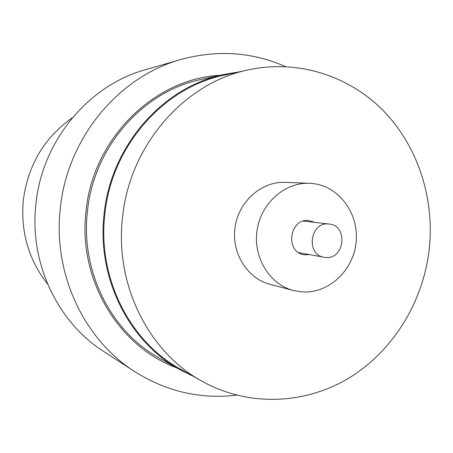 <?xml version="1.0" encoding="UTF-8"?>
<svg xmlns="http://www.w3.org/2000/svg" width="453" height="453" viewBox="0 0 453 453"><rect width="100%" height="100%" fill="white"/><g stroke="black" fill="none" stroke-linecap="round" stroke-linejoin="round"><path stroke-width="0.68" d="M193.148 376.25L179.926 369.693C128.929 341.851 96.551 277.74 104.099 214.201C110.77 145.883 162.899 86.851 223.941 74.434L238.499 72.021M179.926 369.693L159.462 358.164C111.013 331.698 80.345 271.194 87.446 211.33C93.72 146.97 143.006 91.313 201.002 79.49L223.941 74.434M176.427 367.723C118.307 346.545 77.769 279.071 86.036 211.183C92.865 138.59 154.196 78.59 220.022 75.294M236.557 395.163C200.481 399.421 166.528 391.568 134.694 371.607C83.828 339.393 52.707 273.363 60.323 208.261C67.242 138.04 118.72 76.427 181.234 59.411C217.508 49.598 252.276 51.993 285.537 66.585M134.694 371.607L103.68 351.477C57.31 322.083 29.083 262.491 35.923 203.895C42.135 140.696 88.703 85.164 145.696 69.62L181.234 59.411M47.633 284.139C28.59 259.801 20.487 231.8 23.33 200.147C27.973 165.062 44.343 137.57 72.452 117.678M248.635 69.802L224.371 75.107C163.51 87.372 111.489 146.189 104.841 214.275C97.316 277.615 129.649 341.517 180.532 369.172L202.197 381.324C248.403 406.998 304.846 404.62 348.946 378.051C392.994 351.205 423.108 302.168 429.212 249.484C434.784 198.912 418.113 146.772 383.816 111.206C349.376 75.9 298.199 59.179 248.635 69.802C184.609 82.678 129.615 145.051 122.542 217.327C114.541 284.552 148.663 352.247 202.197 381.324M301.132 291.84L293.465 290.503C269.563 284.405 252.91 257.304 257.072 230.283C260.973 203.221 284.807 182.157 309.444 183.289L313.221 183.595C339.756 186.681 359.427 214.439 356.041 242.859C353.04 271.319 327.7 294.308 301.132 291.84M293.465 290.503L269.994 284.314C247.1 278.47 231.149 252.683 235.101 227.01C238.81 201.291 261.585 181.285 285.192 182.366L309.444 183.289M309.846 254.654L304.048 254.756C284.558 252.072 289.654 217.519 309.093 220.571L314.659 222.366M325.294 257.423L324.167 257.264C305.316 254.716 310.237 221.092 329.031 224.031L329.121 224.042C348.595 225.515 344.62 260.13 325.294 257.423M324.167 257.264L298.714 252.621M329.121 224.042L303.419 221.064"/></g></svg>
